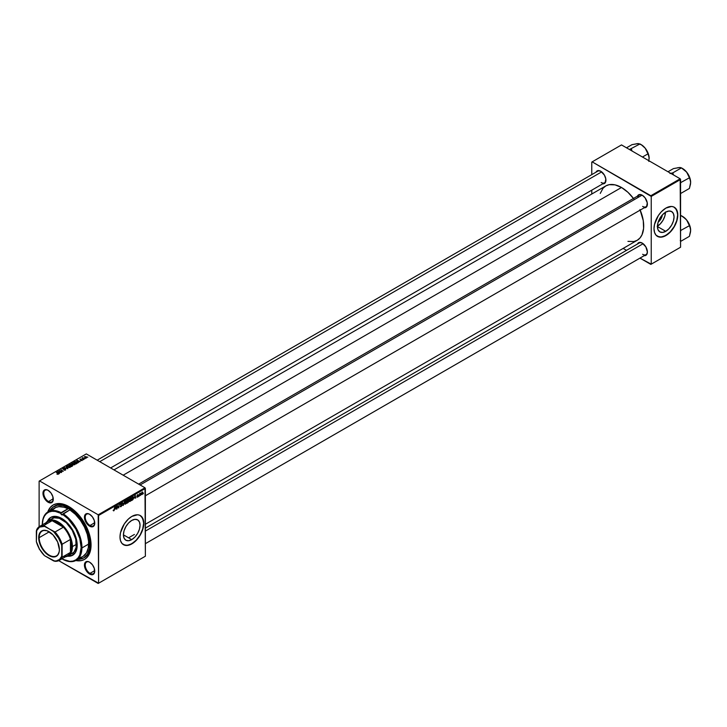 <?xml version="1.0" encoding="UTF-8"?>
<svg xmlns="http://www.w3.org/2000/svg" width="727" height="727" viewBox="0 0 727 727"><rect width="100%" height="100%" fill="white"/><g stroke="black" fill="none" stroke-linecap="round" stroke-linejoin="round"><path stroke-width="1.09" d="M131.732 539.634L123.426 534.836L124.053 530.801L125.862 526.648L128.552 523.004L131.732 520.441A11.75 6.788 -60 0 1 137.612 519.86A11.75 6.788 -60 0 1 139.411 529.274A11.75 6.788 -60 0 1 131.732 539.634L128.552 540.734L125.862 540.216L124.053 538.144L123.426 534.836L131.732 539.634A11.75 6.788 -60 0 1 125.862 540.216A11.75 6.788 -60 0 1 124.053 530.801A11.75 6.788 -60 0 1 131.732 520.441L134.913 519.332L137.612 519.86L139.411 521.931L140.047 525.239L139.411 529.274L137.612 533.427L134.913 537.062L131.732 539.634M123.408 544.65A16.821 9.715 120 0 0 131.732 543.769L131.896 543.86A16.821 9.715 -60 0 1 123.481 544.696A16.821 9.715 -60 0 1 120.909 531.219A16.821 9.715 -60 0 1 131.896 516.397L137.503 514.78L139.439 515.152L141.783 516.788L143.728 521.95L143.274 527.548L140.302 534.981L135.349 541.279L129.57 544.941L125.289 545.359L122 543.469L120.509 540.688L120 536.999L120.509 532.709L124.344 523.867L128.443 518.978L131.896 516.397A16.821 9.715 -60 0 1 140.302 515.561A16.821 9.715 -60 0 1 142.883 529.038A16.821 9.715 -60 0 1 131.896 543.86L131.732 543.769A16.821 9.715 120 0 0 142.701 529.02A16.821 9.715 120 0 0 140.22 515.516M89.794 562.271A6.725 3.88 -120 0 0 85.232 565.233A6.725 3.88 -120 0 0 89.984 573.367L89.594 574.048A7.288 4.208 60 0 1 84.441 565.124A7.288 4.208 60 0 1 89.594 562.153L87.622 561.462L85.304 562.316L84.441 565.124L84.832 567.633L85.95 570.204L88.585 573.358L92.456 574.703L94.356 573.13L94.356 568.569L92.456 564.806L89.594 562.153A7.288 4.208 60 0 1 94.746 571.077A7.288 4.208 60 0 1 89.594 574.048L89.984 573.367A6.725 3.88 60 0 1 85.595 567.433A6.725 3.88 60 0 1 86.622 562.044A6.725 3.88 60 0 1 89.794 562.271M48.327 490.443A6.725 3.88 -120 0 0 43.765 493.415A6.725 3.88 -120 0 0 48.518 501.539L48.127 502.23A7.288 4.208 60 0 1 42.975 493.297A7.288 4.208 60 0 1 48.127 490.325L46.155 489.634L44.483 489.962L43.066 492.197L43.066 494.514L43.838 497.104L46.155 500.639L49.127 502.693L50.99 502.875L52.889 501.303L52.889 496.75L50.99 492.979L48.127 490.325A7.288 4.208 60 0 1 53.28 499.249A7.288 4.208 60 0 1 48.127 502.23L48.518 501.539A6.725 3.88 60 0 1 44.129 495.614A6.725 3.88 60 0 1 45.156 490.216A6.725 3.88 60 0 1 48.327 490.443M89.794 514.389A6.725 3.88 -120 0 0 85.232 517.351A6.725 3.88 -120 0 0 89.984 525.485L89.594 526.166A7.288 4.208 60 0 1 84.441 517.242A7.288 4.208 60 0 1 89.594 514.262L87.622 513.58L85.304 514.434L84.441 517.242L84.832 519.741L85.95 522.322L88.585 525.476L92.456 526.821L94.356 525.239L94.356 520.686L92.456 516.924L89.594 514.262A7.288 4.208 60 0 1 94.746 523.195A7.288 4.208 60 0 1 89.594 526.166L89.984 525.485A6.725 3.88 60 0 1 85.595 519.551A6.725 3.88 60 0 1 86.622 514.162A6.725 3.88 60 0 1 89.794 514.389M53.262 498.804L48.518 501.539L53.262 498.804M94.728 570.622L89.984 573.367L94.728 570.622M94.728 522.74L89.984 525.485L94.728 522.74M138.648 484.127L639.269 195.1A6.725 3.88 60 0 1 642.432 195.327A6.725 3.88 -120 0 0 637.906 197.544M637.47 196.136A7.288 4.208 60 0 1 642.232 195.2L639.369 194.554L637.47 196.136M596.004 172.19A7.288 4.208 60 0 1 600.766 171.263L597.903 170.609L596.004 172.19M642.232 243.082L639.369 242.436L637.47 244.008A7.288 4.208 60 0 1 642.232 243.082L642.232 243.082A7.288 4.208 60 0 1 647.384 252.015L645.876 246.935L642.232 243.082M53.998 506.455A29.716 17.157 60 0 1 68.856 507.928L70.019 507.255L68.856 507.928L62.758 505.447L57.188 505.274L52.617 507.419L49.918 510.754A29.716 17.157 60 0 1 53.998 506.455L55.188 505.765A29.716 17.157 60 0 1 69.465 506.91A29.716 17.157 -120 0 0 54.607 506.128M47.764 512.008A31.397 18.13 60 0 1 68.856 506.555L62.413 503.938L56.524 503.747L53.162 505.001L50.399 507.292L47.609 512.48M633.471 198.444A31.397 18.13 -120 0 0 621.503 187.484L123.172 475.194L621.503 187.484L615.051 184.867L609.162 184.685L605.8 185.93L603.037 188.22L600.257 193.418M627.946 241.373L633.835 241.564L637.197 240.31A31.397 18.13 -120 0 0 640.196 210.094M145.373 528.129L639.269 242.982A6.725 3.88 60 0 1 642.432 243.209M97.173 460.191L597.794 171.154A6.725 3.88 60 0 1 600.965 171.381M662.352 214.928A7.443 4.298 -60 0 1 658.153 222.198L660.907 218.936L662.352 214.928M657.435 226.224A11.75 6.788 120 0 0 665.487 212.284M665.741 231.322L657.435 226.524L658.062 222.489L659.871 218.336L662.561 214.701L665.741 212.139A11.75 6.788 -60 0 1 671.621 211.548A11.75 6.788 -60 0 1 673.42 220.972A11.75 6.788 -60 0 1 665.741 231.322L662.561 232.431L659.871 231.904L658.062 229.832L657.435 226.524L665.741 231.322A11.75 6.788 -60 0 1 659.871 231.904A11.75 6.788 -60 0 1 658.062 222.489A11.75 6.788 -60 0 1 665.741 212.139L668.922 211.03L671.621 211.548L673.42 213.629L674.056 216.928L673.42 220.972L671.621 225.125L668.922 228.76L665.741 231.322M657.417 236.339A16.821 9.715 120 0 0 665.741 235.466L665.905 235.557A16.821 9.715 -60 0 1 657.49 236.384A16.821 9.715 -60 0 1 654.918 222.907A16.821 9.715 -60 0 1 665.905 208.086L671.512 206.468L673.447 206.85L675.792 208.485L677.737 213.638L677.282 219.236L674.311 226.679L669.358 232.967L663.578 236.629L659.298 237.057L656.008 235.157L654.518 232.376L654.009 228.687L654.518 224.407L658.353 215.565L661.352 211.757L665.905 208.086A16.821 9.715 -60 0 1 674.311 207.259A16.821 9.715 -60 0 1 676.892 220.735A16.821 9.715 -60 0 1 665.905 235.557L665.741 235.466A16.821 9.715 120 0 0 676.71 220.717A16.821 9.715 120 0 0 674.229 207.213M39.122 481.147L39.122 526.73L39.122 481.147L86.304 453.912L144.973 487.781L98.2 514.789L39.522 480.92L98.2 514.789L98.59 583.227L145.373 556.219L145.373 488.471L98.59 515.479L98.59 583.227L58.723 560.671L98.2 583.463L145.373 556.219L98.2 583.463L145.373 556.219L144.973 487.781L145.373 488.471L98.59 515.479L98.2 514.789L144.973 487.781L86.304 453.912L39.122 481.147M39.903 549.803L39.122 548.894L39.903 549.803M131.351 498.867L130.669 500.939L129.488 501.457L129.733 498.658L130.815 497.868L131.342 498.622L130.397 497.995L129.57 498.949L129.188 500.585L130.142 501.421L129.206 500.885L130.142 501.421L131.351 498.867M134.277 498.122L135.258 495.223L135.64 498.204L135.258 497.559L134.277 498.122L135.258 497.559L135.64 498.204L135.258 495.223L134.277 498.122M113.757 510.89L113.212 510.2L114.039 510.19L114.775 507.046L114.248 510.318L114.775 507.046L113.775 510.499L113.212 510.2L113.757 510.89L113.185 510.508M121.945 505.22L120.509 504.393L121.945 505.31L120.409 506.755L120.219 506.074L120.946 506.346L121.654 505.474L120.591 504.901L120.627 503.984L121.963 503.266L122.091 503.784L121.318 503.602L120.791 504.311L121.945 505.22L120.791 504.365L121.273 503.629L122.091 503.784L121.282 503.257L120.5 504.556L121.654 505.41L121.091 506.274L120.219 506.074L121.073 506.655L120.219 506.165L121.073 506.655L121.945 505.22L121.4 504.638M124.535 501.412L122.963 505.529L122.536 502.575L123.19 504.938L124.535 501.412L123.19 504.938L122.536 502.575L123.326 505.32L122.89 505.065L123.326 505.32L124.535 501.412M126.743 501.53L126.053 503.602L124.871 504.12L125.317 501.048L126.289 500.549L126.743 501.53L125.78 500.658L124.953 501.612L124.581 503.257L125.526 504.084L124.599 503.547L125.526 504.084L126.743 501.53M143.419 493.26L143.065 493.924L143.419 493.26M128.797 501.167L128.061 500.749L128.797 501.167L128.57 501.984L126.88 503.266L127.352 499.785L128.743 499.331L128.797 501.167L128.443 499.213L127.352 499.785L126.88 503.266L127.997 502.621L128.443 500.721M115.284 509.091L116.265 506.192L116.647 509.173L116.265 508.518L115.284 509.091L116.265 508.518L116.647 509.173L116.265 506.192L115.284 509.091M117.529 506.71L116.938 509.009L117.41 505.529L118.51 507.619L119.192 504.502L118.719 507.982L117.61 505.901L118.719 507.982L119.192 504.502L118.51 507.619L117.41 505.529L116.938 509.009L117.529 506.71M137.485 497.186L136.812 497.023L137.876 496.35L137.085 495.396L138.121 494.587L137.33 495.469L138.13 495.914L137.957 496.75L137.485 497.186L138.166 496.123L137.33 495.469L138.312 495.005L137.648 494.678L137.049 495.687L137.876 496.314L136.794 496.75L137.485 497.186L136.794 496.795M132.759 499.794L131.496 500.603L131.969 497.123L133.168 496.55L133.305 498.967L132.759 499.794L133.623 497.477L133.014 496.568L131.969 497.123L131.496 500.603L132.759 499.794M142.883 492.624L142.465 494.106L141.465 494.605L141.792 492.424L142.501 491.952L142.883 492.624L142.21 492.043L141.302 494.051L141.983 494.587L141.302 494.196L141.983 494.587L142.883 492.624L142.21 492.043M140.756 494.796L140.402 495.46L140.756 494.796M139.72 494.923L139.284 496.105L139.62 493.578L140.511 493.115L139.72 494.923L140.511 493.115L139.62 493.578L139.284 496.105L139.72 494.923M138.812 495.923L138.448 496.586L138.812 495.923M83.241 459.8L82.614 459.7L83.241 459.8M85.186 458.673L84.559 458.573L85.186 458.673M74.681 464.78L74.272 463.154L72.082 462.99L72.082 464.335L72.082 462.99L71.673 463.708L72.527 464.644L74.681 464.78L75.072 464.044L74.163 463.09L71.728 463.326L73.273 464.926L75.09 464.18M78.434 462.572L78.016 461.936L80.143 461.59L76.635 460.409L78.116 462.754L78.016 461.936L78.998 461.372L80.143 461.59L76.989 460.2L78.434 462.572M72.491 465.998L72.691 465.262L71.01 464.208L69.074 464.771L71.382 466.643L72.491 465.998L72.427 465.044L70.219 464.162L69.074 464.771L71.382 466.643L72.491 465.998L72.427 465.044M67.829 468.697L66.266 466.398L67.293 468.551L64.258 467.552L67.829 468.697L66.266 466.398L67.293 468.551L64.258 467.552L67.829 468.697M57.106 474.222L58.533 473.822L56.497 472.032L58.115 473.85L56.933 474.104L58.287 474.24L58.187 473.404L56.206 472.196L57.842 473.522L57.987 474.049L57.133 474.231M61.722 472.214L59.759 470.642L63.213 471.36L60.914 469.488L62.586 471.232L59.132 470.514L61.431 472.386L59.759 470.642L63.213 471.36L60.914 469.488L62.586 471.232L59.132 470.514L61.722 472.214M59.441 473.541L59.023 472.904L60.005 472.332L61.15 472.55L57.642 471.369L59.123 473.722L59.023 472.904L60.005 472.332L61.15 472.55L57.642 471.369L59.441 473.541M65.612 470.015L65.603 469.006L63.085 468.87L64.412 468.17L62.604 468.688L65.494 469.288L63.812 469.969L64.694 470.251L65.612 470.015L65.666 469.042L63.194 468.951L64.639 468.288L62.967 468.252L62.931 469.133L65.403 469.224L65.303 469.815L63.812 469.969L65.612 470.015L65.666 469.042M70.065 467.443L69.665 465.816L67.466 465.653L67.466 466.998L67.466 465.653L67.066 466.37L67.911 467.307L70.065 467.443L70.428 466.598L69.547 465.753L67.12 465.989L67.347 466.879L68.665 467.588L70.474 466.843M80.642 460.545L82.342 460.082L80.352 459.755L81.36 459.219L80.543 459.073L80.006 459.882L81.96 460.2L80.642 460.545L82.015 460.545L82.115 459.818L80.097 459.237L80.061 459.918L81.851 459.991L80.642 460.545M77.198 463.208L76.48 461.809L74.772 461.527L73.691 462.108L75.999 463.98L77.262 463.117L76.908 462.108L75.226 461.454L73.691 462.108L75.999 463.98L77.326 462.872M86.522 457.946L86.177 456.701L84.659 456.611L84.659 457.61L84.659 456.611L85.032 457.874L86.522 457.946L86.177 456.701L84.468 456.747L85.359 458.028L86.822 457.501M84.068 459.319L83.023 457.637L82.106 458.119L83.778 459.482L83.023 457.637L82.106 458.119L84.068 459.319M87.849 457.138L87.231 457.038L87.849 457.138M591.769 162.085L591.769 174.634L591.769 162.085L621.503 144.918L680.172 178.787L650.838 195.727L592.16 161.848L651.238 196.417L651.238 264.165L680.572 247.225L680.572 179.478L651.238 196.417L651.238 264.165L639.96 258.112L650.838 264.392L680.572 247.225L650.838 264.392L680.572 247.225L680.172 178.787L680.572 179.478L651.238 196.417L650.838 195.727L680.172 178.787L621.503 144.918L591.769 162.085M591.769 190.174L591.769 194.036L591.769 190.174M626.51 250.352L623.166 248.416L626.51 250.352M644.195 255.668L646.521 254.813L647.384 252.015A7.288 4.208 60 0 1 644.195 255.668M602.728 183.849L605.055 182.995L605.818 178.969L604.41 175.107L600.766 171.263A7.288 4.208 60 0 1 605.918 180.187A7.288 4.208 60 0 1 602.728 183.849M644.195 207.786L646.521 206.931L647.284 202.906L645.094 197.853L642.232 195.2A7.288 4.208 60 0 1 647.384 204.123A7.288 4.208 60 0 1 644.195 207.786M145.373 524.267L637.197 240.31L639.96 238.02L642.014 234.776L643.595 228.396L643.277 220.69L639.96 209.54M633.835 198.925L627.946 192.31L621.503 187.484A31.397 18.13 -120 0 0 605.8 185.93L113.975 469.887M657.49 236.384L661.188 237.047L665.741 235.466L670.294 231.786L674.156 226.588L676.728 220.644L677.637 214.865L676.728 210.13L674.156 207.159M657.181 226.379L660.361 223.816L663.051 220.181L664.86 216.028L665.487 211.984M647.384 203.896A6.725 3.88 60 0 1 645.994 206.75A6.725 3.88 60 0 1 642.632 206.413A6.725 3.88 -120 0 0 647.384 203.896M601.165 182.477A6.725 3.88 -120 0 0 605.918 179.951A6.725 3.88 60 0 1 604.528 182.804L110.631 467.952M642.632 254.296A6.725 3.88 -120 0 0 647.384 251.778A6.725 3.88 60 0 1 645.994 254.632M75.299 560.444L81.197 560.626L84.559 559.381L87.322 557.091L89.366 553.838L90.63 549.757L90.63 539.761L87.322 528.602L82.942 520.505L77.353 513.407L68.856 506.555A31.397 18.13 60 0 1 91.057 545.005A31.397 18.13 60 0 1 75.79 560.544M91.048 544.305A29.716 17.157 60 0 1 84.905 557.236A29.716 17.157 60 0 1 84.296 557.554A29.716 17.157 -120 0 0 91.048 544.305M94.746 522.958A6.725 3.88 60 0 1 93.356 525.812A6.725 3.88 60 0 1 89.984 525.485A6.725 3.88 -120 0 0 94.746 522.958M94.746 570.84A6.725 3.88 60 0 1 93.356 573.694A6.725 3.88 60 0 1 89.984 573.367A6.725 3.88 -120 0 0 94.746 570.84M53.271 499.013A6.725 3.88 60 0 1 51.881 501.875A6.725 3.88 60 0 1 48.518 501.539A6.725 3.88 -120 0 0 53.271 499.013M123.481 544.696L127.18 545.35L131.732 543.769L136.285 540.097L140.147 534.89L142.719 528.947L143.628 523.167L142.719 518.433L140.147 515.47M57.996 471.932L57.996 471.169L57.996 471.932M59.023 473.559L59.023 472.904L59.023 473.559M58.86 472.623L58.078 471.469L58.078 472.068L58.078 471.469L59.641 472.168L58.86 473.295L58.078 471.469L59.641 472.168L58.86 472.623M57.842 473.522L57.987 474.049M58.187 474.295L58.187 473.404L58.187 474.295M58.287 474.24L58.187 473.404M65.403 469.224L65.303 469.815M62.967 468.252L62.931 469.133M63.194 468.951L63.285 468.452M66.266 467.043L66.266 466.398L66.266 467.043M67.466 465.653L67.066 466.37M68.211 467.143L67.502 466.37L67.502 467.025L67.784 465.853L69.347 465.962L69.756 467.243L68.211 467.452L67.502 466.37L68.156 465.725L70.028 466.752L69.392 467.37L68.211 467.143M70.037 467.461L70.037 466.825L69.756 467.243M70.219 464.489L71.182 464.798L70.828 465.507L69.638 464.817L71.182 464.798L70.355 465.807L69.638 464.817L70.219 464.489M71.228 465.28L71.228 464.308L71.228 465.28L72.127 465.207L72.218 466.161L70.628 466.025L71.664 465.098L72.218 465.771L71.4 466.634L70.628 465.625L71.237 465.271M71.519 464.916L71.228 464.308M70.91 464.453L71.182 465.307M80.097 459.237L80.061 459.918M82.115 460.482L82.115 459.818L82.115 460.482M82.015 460.545L82.115 459.818M76.989 460.963L76.989 460.2L76.989 460.963M78.016 462.59L78.016 461.936L78.016 462.59M77.853 461.663L77.071 460.5L77.071 461.1L77.071 460.5L78.634 461.209L77.853 462.327L77.071 460.5L78.634 461.209L77.853 461.663M76.017 463.59L74.254 462.154L76.171 461.963L76.017 463.971L74.254 462.154L76.444 462.136L76.871 462.945L76.017 463.59M76.889 463.462L76.889 462.808L76.39 463.381M72.082 462.99L71.673 463.708M72.827 464.48L72.118 463.699L72.118 464.362L72.391 463.19L73.954 463.299L74.372 464.58L72.827 464.789L72.118 463.699L72.773 463.063L74.645 464.09L74.09 464.689L72.827 464.48M74.654 464.798L74.654 464.162L74.372 464.58M85.286 457.692L84.895 456.756L85.886 456.874L86.268 458.055L84.895 456.756L85.886 456.874L86.268 457.801L85.286 458.001L84.895 456.756M82.751 457.701L82.742 458.237M83.414 458.764L83.014 457.928M67.502 466.37L67.784 465.853M72.127 465.207L72.218 465.771M72.118 463.699L72.391 463.19M85.886 456.874L86.304 457.774M128.833 499.713L128.443 499.213M128.079 499.74L127.443 501.112L127.343 499.885L128.543 499.894L127.443 501.112L128.543 499.894M127.997 501.167L127.234 502.693L127.134 501.376L128.506 501.321L127.234 502.693L128.415 501.73L127.997 501.167L128.506 501.321M124.935 504.156L125.526 504.084M126.398 500.594L125.78 500.658M124.862 503.102L124.962 501.603L125.771 501.039L126.453 501.657L125.553 503.702L124.59 502.939L125.553 503.702L124.88 502.775L125.598 501.157L126.453 501.657L125.771 501.039M120.219 506.083L121.073 506.655M121.091 506.274L120.582 506.292M121.527 505.138L120.5 504.556L120.827 505.065M122.091 503.711L121.291 503.248M121.227 503.284L122.091 503.784L121.227 503.284M121.273 503.629L121.8 503.911M115.439 508.627L115.866 506.555L116.229 508.173L115.229 508.5L116.229 508.173L116.056 506.664L115.439 508.627M117.901 506.81L118.365 507.073L117.901 506.81M118.237 507.7L118.719 507.982L118.237 507.7M137.539 496.087L137.049 495.696L137.539 496.087M137.766 496.114L137.049 495.696M138.312 495.005L137.648 494.678M134.431 497.659L134.858 495.587L135.222 497.204L134.222 497.532L135.222 497.204L135.049 495.696L134.431 497.659M132.986 496.968L132.205 497.368L131.841 500.031L131.95 497.223L132.614 496.75L133.332 497.632L131.596 499.885L132.986 499.049L132.986 496.968L133.332 497.632M129.542 501.494L130.142 501.421M131.014 497.931L130.397 497.995M129.479 500.44L129.579 498.94L130.387 498.377L131.06 498.995L130.16 501.039L129.206 500.276L130.16 501.039L129.479 500.276L130.215 498.495L131.06 498.995L130.387 498.377M141.729 494.305L142.201 492.343L141.992 494.296L141.32 493.697L141.983 494.587M142.201 492.343L142.601 492.797L142.047 492.47L141.583 493.851M125.553 503.702L126.453 501.657M130.16 501.039L131.06 498.995M141.992 494.296L142.601 492.797M52.18 510.19L55.861 507.401L58.923 506.646L64.158 507.237L67.884 508.764A1.399 0.809 60 0 1 68.156 508.318A1.399 0.809 60 0 1 68.856 508.382L69.837 509.891L63.095 513.78A28.035 16.185 60 0 1 80.615 538.525A28.035 16.185 60 0 1 76.135 560.353A28.035 16.185 60 0 1 63.095 559.499A28.035 16.185 -120 0 0 81.942 547.522A28.035 16.185 -120 0 0 63.095 513.78L62.686 514.462A27.472 15.858 60 0 1 81.151 547.522A27.472 15.858 60 0 1 62.686 559.272L69.819 561.371L73.009 561.08L75.799 559.899L78.071 557.863L79.761 555.046L81.151 547.522L79.761 538.398L75.799 528.974L68.111 518.814L62.686 514.462L61.722 514.789A1.399 0.809 60 0 1 60.759 513.344L68.856 508.382A1.399 0.809 60 0 1 69.837 509.891L75.363 514.325L80.37 520.205L84.45 527.057L87.267 534.318L88.594 541.406L88.321 547.749L86.486 552.838L83.214 556.255M76.135 560.353L82.878 556.464A28.035 16.185 -120 0 0 87.349 534.627A28.035 16.185 -120 0 0 69.837 509.891L62.686 514.462A1.399 0.809 60 0 1 62.422 514.861A1.399 0.809 60 0 1 61.722 514.789L62.94 514.089L61.722 514.789L60.759 513.344L55.334 511.435L51.98 511.281L48.982 512.017L46.437 513.635L44.447 516.07L43.084 519.232L42.293 524.63A28.035 16.185 -120 0 0 42.293 524.867A28.035 16.185 60 0 1 48.1 511.799A28.035 16.185 60 0 1 61.141 512.653L67.884 508.764A28.035 16.185 -120 0 0 54.843 507.909L48.1 511.799M50.99 517.26A21.865 12.623 -120 0 0 47.818 521.041L50.79 517.37A21.865 12.623 60 0 1 61.722 518.451L66.212 521.813L71.528 528.175L74.581 533.809L76.889 541.579L76.889 548.549L75.354 552.593L71.528 555.773L67.529 556.21A21.865 12.623 60 0 0 72.655 555.246A21.865 12.623 60 0 0 76.008 537.726A21.865 12.623 60 0 0 61.722 518.451L55.806 516.397L50.79 517.37A21.865 12.623 60 0 0 47.391 521.332L50.79 517.37M68.856 507.928A29.716 17.157 60 0 1 88.267 534.109A29.716 17.157 60 0 1 83.714 557.918A29.716 17.157 60 0 1 77.943 559.308L83.714 557.918L87.385 554.319L89.466 548.821L89.466 539.352L86.331 528.793L82.187 521.132L74.954 512.49L68.856 507.928M51.09 519.251L52.026 518.596A20.183 11.65 60 0 1 62.122 519.596A20.183 11.65 60 0 1 75.308 537.389A20.183 11.65 60 0 1 72.209 553.556L71.173 554.047M81.851 556.973L80.37 557.464M62.34 558.427L62.686 559.272A1.399 0.809 60 0 0 62.422 558.563M42.293 524.867A27.472 15.858 60 0 1 60.759 513.344L61.141 512.653A28.035 16.185 -120 0 0 42.293 524.63M72.854 555.128A21.865 12.623 -120 0 1 67.993 555.982L72.655 555.246M48.064 520.886A20.183 11.65 60 0 1 63.612 526.293A20.183 11.65 60 0 1 72.427 546.604L76.39 544.323L72.427 546.604A20.183 11.65 -120 0 0 62.022 524.74A20.183 11.65 -120 0 0 45.983 522.74A20.183 11.65 60 0 1 48.064 520.886L54.189 517.797L59.332 518.306L66.266 522.704L72.209 530.256L75.781 539.18L76.117 547.376L73.981 552.084L68.247 555.846A20.183 11.65 60 0 1 65.603 556.728A20.183 11.65 -120 0 0 72.427 546.604L71.637 546.604A19.62 11.332 60 0 1 70.446 552.411A19.62 11.332 60 0 1 63.376 556.491M679.618 167.528L673.456 168.591L667.986 171.754L673.456 168.591L679.627 167.483L681.435 167.882L672.802 172.862L673.484 174.925L672.802 172.862L681.435 167.882L686.661 172.126A11.287 6.516 -120 0 0 682.671 168.591L686.661 172.126L689.414 177.806L680.572 182.668L689.414 177.806L690.559 181.078L690.559 183.858L689.414 188.447L680.781 193.427L689.414 188.447L690.65 182.413L690.041 178.533L688.315 174.553L685.725 171.054L681.626 168.073M672.802 172.862L669.994 173.544L672.802 172.862M680.572 193.482L680.29 192.455L680.572 193.482M680.572 183.422L680.781 182.786L680.572 183.422M681.435 167.882L682.671 168.591L680.39 167.537L677.809 167.692M690.65 182.495L690.65 182.413A11.287 6.516 -120 0 0 686.661 172.126L689.914 178.787L690.65 182.413A11.287 6.516 -120 0 1 690.65 182.459M642.068 195.145L140.084 484.964L642.068 195.145M643.141 243.699L145.373 531.092L643.141 243.699M681.435 215.765L682.671 216.473L680.39 215.419L681.435 215.765L680.572 216.264L681.435 215.765L682.88 216.655L686.661 220.017A11.287 6.516 -120 0 0 682.671 216.473L686.661 220.017L689.414 225.688L680.572 230.55L689.414 225.688L690.559 228.96L690.559 231.74L689.414 236.33L680.781 241.309L689.414 236.33L690.65 230.295L690.041 226.415L688.315 222.435L685.725 218.936L681.626 215.955M680.572 241.373L680.29 240.337L680.572 241.373M680.572 231.313L680.781 230.677L680.572 231.313M690.65 230.377L690.65 230.295A11.287 6.516 -120 0 0 686.661 220.017L689.914 226.67L690.65 230.295A11.287 6.516 -120 0 1 690.65 230.341M99.744 461.672L601.674 171.881L99.744 461.672M629.891 149.289L639.969 143.937L641.414 144.837L645.194 148.19L646.894 150.934L649.093 157.141L648.838 161.412L649.111 157.232L647.53 151.907L645.194 148.19L641.205 144.655L639.969 143.937L629.891 149.289M630.609 150.18L631.336 148.926L630.609 150.18M642.477 157.023L647.948 153.86L642.477 157.023M632.017 150.989L631.336 148.926L632.017 150.989M638.152 143.592L631.99 144.655L626.52 147.808L631.99 144.655L638.161 143.537L641.414 144.837L645.194 148.19A11.287 6.516 -120 0 0 641.205 144.655M649.184 158.55L649.184 158.468A11.287 6.516 -120 0 0 645.194 148.19L648.448 154.842L649.184 158.468A11.287 6.516 -120 0 1 649.184 158.522M639.969 143.937L636.343 143.755M49.154 531.755A14.295 8.251 -120 0 0 39.167 537.662L38.685 537.662A14.631 8.451 60 0 1 49.036 531.682A14.631 8.451 60 0 1 59.387 549.603L59.187 551.82L57.642 555.237L54.789 556.882L51.054 556.518L45.074 552.384L40.43 545.305L38.885 540.106L38.885 535.445L40.43 532.028L43.284 530.383L47.019 530.746L52.998 534.881L57.642 541.96L59.387 549.603A14.631 8.451 60 0 1 49.036 555.582A14.631 8.451 60 0 1 38.685 537.662L39.167 537.662A14.295 8.251 60 0 1 42.13 531.11A14.295 8.251 60 0 1 49.154 531.755M49.272 531.828L39.167 537.662L49.272 531.828M45.074 524.785A19.62 11.332 60 0 1 52.135 520.705A19.62 11.332 60 0 1 63.376 527.193L57.76 522.577L52.135 520.705L63.376 527.193A19.62 11.332 60 0 1 70.446 539.434A19.62 11.332 60 0 1 71.637 546.604L70.446 539.434L70.446 552.411L71.637 546.604L72.427 546.604A20.183 11.65 60 0 1 68.247 555.846M39.621 526.412L47.946 521.604A19.62 11.332 -120 0 1 52.135 520.705L43.811 525.512L44.483 526.357A19.066 11.005 60 0 0 36.35 531.046L36.75 529.592A19.62 11.332 60 0 1 39.621 526.412A19.62 11.332 60 0 1 43.811 525.512A19.62 11.332 -120 0 0 36.75 529.592L36.35 541.57L39.503 549.139L44.483 555.655L55.052 561.299A19.62 11.332 -120 0 0 62.122 557.218L62.122 544.241L70.446 539.434L70.446 552.411L62.122 557.218A19.62 11.332 60 0 1 59.241 560.399A19.62 11.332 60 0 1 55.052 561.299L53.589 560.908L56.252 560.944L59.559 559.436L61.722 556.219L61.722 545.695L61.141 543.787L58.569 538.125L53.589 531.61L43.811 525.512L52.135 520.705L63.376 527.193L55.052 532L44.483 526.357L39.503 527.12L36.35 531.046L36.35 541.57A19.066 11.005 60 0 0 44.483 555.655L53.589 560.908A19.066 11.005 60 0 0 61.722 556.219L62.122 557.218L70.446 552.411A19.62 11.332 -120 0 1 67.566 555.592L59.241 560.399M70.446 539.434A19.62 11.332 -120 0 0 63.376 527.193L55.052 532A19.62 11.332 60 0 1 62.122 544.241L70.446 539.434M59.387 549.467A14.295 8.251 60 0 1 56.424 555.873A14.295 8.251 60 0 1 45.401 552.047A14.295 8.251 60 0 1 39.167 537.662A14.295 8.251 -120 0 0 49.218 555.137A14.295 8.251 -120 0 0 59.387 549.467M62.122 544.241A19.62 11.332 -120 0 0 55.052 532L53.589 531.61A19.066 11.005 60 0 1 61.722 545.695L62.122 544.241M58.115 473.859L58.115 474.322M65.584 469.488L65.584 470.033M67.493 466.28L67.493 467.016M72.364 465.516L72.364 466.071M72.109 463.617L72.109 464.353M84.714 457.029L84.714 457.665M86.431 457.537L86.431 457.992M82.914 458.11L82.914 458.782M126.207 500.994L125.698 500.703M125.108 503.738L124.581 503.429M121.554 505.156L119.973 504.238M121.663 503.575L121.191 503.311M133.132 496.995L132.668 496.723M130.815 498.331L130.315 498.04M129.724 501.076L129.197 500.767M84.905 557.236L83.714 557.918M689.232 176.343L687.215 172.853M645.994 206.75L145.373 495.778M145.373 543.669L647.003 254.05M128.588 537.816L134.413 534.454M689.232 224.225L687.215 220.735M645.749 148.917L647.766 152.406M88.676 544.05L81.942 547.94"/></g></svg>
